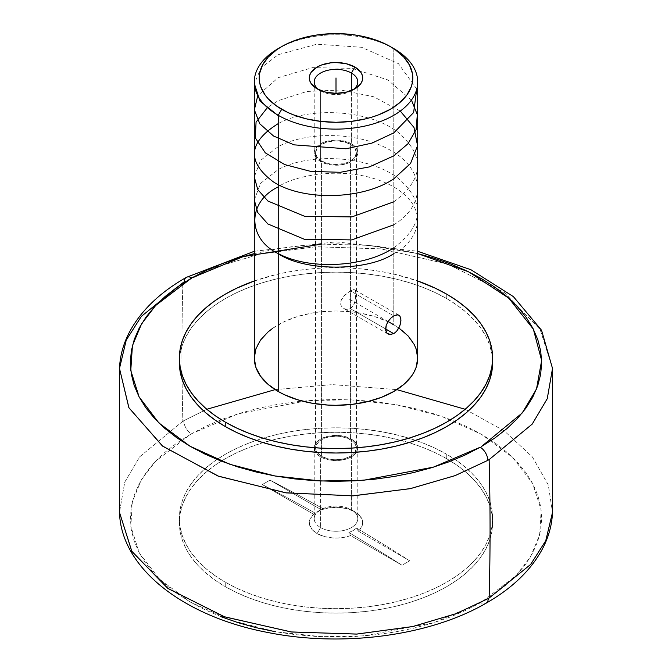 <?xml version="1.0" encoding="UTF-8"?>
<svg xmlns="http://www.w3.org/2000/svg" width="672" height="672" viewBox="0 0 672 672"><rect width="100%" height="100%" fill="white"/><g stroke="black" fill="none" stroke-linecap="round" stroke-linejoin="round"><path stroke-width="0.5" stroke-dasharray="3.36 2.52" d="M254.293 253.604L277.67 248.716L297.226 245.969L317.159 244.339L337.268 243.835L357.37 244.482L377.269 246.254L396.766 249.136L417.707 253.604L368.735 245.347L321.56 244.129M119.49 368.441L126.218 340.15L141.355 316.394L182.868 282.786A2723.498 1572.421 -120 0 0 182.868 421.21A2723.498 1572.421 60 0 1 182.868 282.786A216.56 125.034 180 0 1 184.136 282.064L216.149 267.061L259.652 254.192L315.386 246.733L380.638 248.85L447.476 264.004L504.076 292.354L540.145 329.482L552.51 368.441L540.271 329.675L504.479 292.648L448.165 264.247L381.419 248.951L316.05 246.7L260.081 254.1L216.342 266.986L184.136 282.064A10.895 6.241 60.4 0 1 186.396 277.343M182.868 421.21A216.56 125.034 180 0 1 183.725 420.722L206.825 409.273L183.725 420.722A216.56 125.034 0 0 0 182.868 421.21L139.759 456.75L124.732 482.143L119.49 512.375L124.748 482.11L139.793 456.708L182.868 421.21M275.176 389.626L332.312 384.611L396.824 389.626L332.287 384.611L275.176 389.626M465.175 409.273L504.143 430.828L532.384 456.918L548.302 484.94L552.51 512.375L548.285 484.915L532.35 456.884L504.109 430.802L465.175 409.273M221.197 616.762L205.052 609.806L190.159 601.969L176.677 593.334L164.716 583.968L154.392 573.98L145.824 563.455L139.07 552.493L134.207 541.204L131.284 529.696L130.326 518.078L131.342 506.461L134.324 494.953L139.238 483.672L146.042 472.727L154.661 462.21L165.026 452.239L177.038 442.898L191.386 433.81A10.895 6.258 60.3 0 1 183.725 420.722A10.895 6.258 -119.7 0 0 191.386 433.81L237.955 413.86L307.6 400.638L350.465 399.79L396.211 404.704L441.294 416.237L481.438 434.28L512.694 457.472L532.703 483.554L541.178 510.056L539.633 534.904L530.519 556.819L516.398 575.266L481.429 602.204L434.045 622.625L364.4 635.846L321.535 636.686L275.789 631.781L230.706 620.239L190.562 602.204L159.306 579.012L139.297 552.922L130.822 526.428L132.367 501.581L141.481 479.665L155.602 461.219L190.571 434.28L206.388 426.048L222.634 419.168L239.963 413.238L258.224 408.316L277.225 404.452L296.789 401.68L316.73 400.016L336.857 399.496L356.983 400.117L376.9 401.873L396.421 404.737L415.372 408.694L433.549 413.708L450.803 419.714L466.948 426.678L481.841 434.515L495.323 443.15L507.284 452.516L517.608 462.504L526.176 473.029L532.93 483.991L537.793 495.281L540.716 506.789L541.674 518.406L540.658 530.023L537.676 541.531L532.762 552.812L525.958 563.758L517.339 574.274L506.974 584.245L494.962 593.586L480.614 602.675A10.895 6.258 -119.7 0 0 486.016 603.238A10.895 6.258 60.3 0 1 480.614 602.675L465.612 610.436L449.366 617.316L432.037 623.246L413.776 628.169L394.775 632.033L375.211 634.805L355.27 636.46L335.143 636.98L315.017 636.367L295.1 634.612L275.579 631.747M321.56 160.994A20.429 11.794 180 0 1 315.571 152.662A20.429 11.794 180 0 1 328.18 141.767A20.429 11.794 180 0 1 350.44 144.32L350.44 439.631A20.429 11.794 0 0 0 328.18 437.077A20.429 11.794 0 0 0 315.571 447.972A20.429 11.794 0 0 0 317.033 452.34A20.429 11.794 0 0 0 321.56 456.313L321.56 160.994L328.18 163.556L332.018 164.228L336 164.455L343.82 163.556L347.348 162.464L352.985 159.214L354.875 157.172L356.429 152.662L354.875 148.142L350.44 144.32L343.82 141.767L336 140.868L328.18 141.767L321.56 144.32L317.125 148.142L315.571 152.662L317.125 157.172L321.56 160.994L321.56 456.313L328.18 458.867L332.018 459.539L336 459.766L343.82 458.867L350.44 456.313L352.985 454.524L354.875 452.483L356.429 447.972L354.875 443.461L352.985 441.42L347.348 438.169L339.982 436.405L336 436.178L328.18 437.077L321.56 439.631L319.015 441.42L315.966 445.67L315.571 447.972L317.125 452.483L321.56 456.313A20.429 11.794 0 0 0 354.967 452.34A20.429 11.794 0 0 0 356.429 447.972A20.429 11.794 0 0 0 350.44 439.631L350.44 144.32A20.429 11.794 180 0 1 356.429 152.662A20.429 11.794 180 0 1 343.82 163.556A20.429 11.794 180 0 1 321.56 160.994M390.751 318.217L393.775 315.882L350.44 290.867L343.921 296.008L340.763 301.123L340.763 304.66L341.477 306.23L343.93 308.574L347.138 309.506L350.44 308.658L385.552 328.927L350.44 308.658L353.119 306.054L355.345 300.166L355.866 292.404L355.345 290.245L354.094 289.514L350.44 290.867L393.775 315.882L396.656 314.815M398.966 315.193L354.094 289.514L355.345 290.245L355.925 294.025L355.345 300.166L354.094 304.265L350.44 308.658L347.138 309.506L343.93 308.574L341.477 306.23L340.763 304.66L340.511 302.929L341.477 299.342L343.921 296.008L347.138 293.11L351.893 290.111L354.094 289.514M396.648 331.246L393.775 333.673L390.743 334.656M417.707 358.134A81.707 47.174 0 0 0 398.849 327.995A81.707 47.174 0 0 0 393.775 324.778L393.775 48.586A81.707 47.174 0 0 0 278.225 48.586M320.594 90.838A21.79 12.583 180 0 1 319.04 89.838A21.79 12.583 0 0 0 320.594 90.838L317.125 88.838L320.594 90.838A21.79 12.583 0 0 0 351.406 90.838A21.79 12.583 0 0 0 352.96 89.838A21.79 12.583 180 0 1 320.594 90.838L320.594 161.557L320.594 90.838L317.125 88.838M351.406 143.766A21.79 12.583 0 0 0 327.659 141.036A21.79 12.583 0 0 0 314.21 152.662A21.79 12.583 0 0 0 320.594 161.557A21.79 12.583 0 0 0 344.341 164.279A21.79 12.583 0 0 0 357.79 152.662A21.79 12.583 0 0 0 351.406 143.766L351.406 90.527L351.406 143.766L354.119 145.673L357.37 150.209L357.79 152.662L356.126 157.475L354.119 159.65L348.104 163.12L340.25 164.993L331.75 164.993L323.896 163.12L317.881 159.65L314.63 155.114L314.21 152.662L314.63 150.209L317.881 145.673L320.594 143.766L327.659 141.036L336 140.078L340.25 140.322L344.341 141.036L351.406 143.766M320.594 456.868A21.79 12.583 180 0 1 315.496 452.231A21.79 12.583 180 0 1 314.21 447.972A21.79 12.583 180 0 1 327.659 436.346A21.79 12.583 180 0 1 351.406 439.076L351.406 509.788A21.79 12.583 0 0 0 327.659 507.066A21.79 12.583 0 0 0 314.21 518.683A21.79 12.583 0 0 0 320.594 527.579L320.594 456.868L320.594 527.579A21.79 12.583 180 0 1 320.594 509.788A21.79 12.583 180 0 1 351.406 509.788L354.875 511.795A26.687 15.406 0 0 0 321.376 509.796L313.673 514.248A26.687 15.406 0 0 0 317.125 533.585L320.594 527.579L317.125 533.585L324.534 536.6L333.262 538.02L337.814 538.062L346.618 536.827L350.624 535.576L402.007 565.244L409.718 560.801A1868.084 1078.543 -120 0 0 356.546 528.091L358.327 531.132L409.718 560.801L358.327 531.132L361.931 526.327L362.552 521.111L360.1 516.071L354.875 511.795L347.466 508.771L338.738 507.36L329.692 507.713L321.376 509.796L323.165 508.813A1868.084 1078.543 -120 0 0 269.993 480.127L321.376 509.796L269.993 480.127L262.282 484.579L313.673 514.248L310.069 519.044L309.448 524.269L311.9 529.309L317.125 533.585A26.687 15.406 0 0 0 350.624 535.576L402.007 565.244L409.718 560.801A1868.084 1078.543 -120 0 0 356.546 528.091L353.136 530.578L348.835 532.535A1868.084 1078.543 60 0 1 402.007 565.244A1868.084 1078.543 -120 0 0 348.835 532.535L350.624 535.576L348.835 532.535L353.136 530.578L356.546 528.091L358.327 531.132A26.687 15.406 0 0 0 354.875 511.795L351.406 509.788A21.79 12.583 180 0 1 351.406 527.579A21.79 12.583 180 0 1 320.594 527.579A21.79 12.583 0 0 0 344.341 530.309A21.79 12.583 0 0 0 357.79 518.683A21.79 12.583 0 0 0 351.406 509.788L351.406 439.076A21.79 12.583 180 0 1 357.79 447.972A21.79 12.583 180 0 1 356.504 452.231A21.79 12.583 180 0 1 320.594 456.868L317.881 454.961L314.63 450.425L314.63 445.519L317.881 440.983L320.594 439.076L327.659 436.346L336 435.389L344.341 436.346L351.406 439.076L354.119 440.983L357.37 445.519L357.79 447.972L356.126 452.785L354.119 454.961L348.104 458.43L340.25 460.312L331.75 460.312L323.896 458.43L320.594 456.868M179.416 360.36A156.626 90.426 0 0 1 277.847 278.62A156.626 90.426 0 0 1 446.754 298.637L457.078 305.214L466.234 312.337L474.13 319.956L480.707 327.978L485.881 336.328L489.619 344.938L491.87 353.716L492.626 362.578A156.626 90.426 0 0 0 446.754 298.637L446.754 294.193L446.754 298.637L435.364 292.681L423.016 287.389L409.836 282.828L395.942 279.031L381.469 276.049L366.559 273.89L351.355 272.588L336 272.152L320.645 272.588L305.441 273.89L290.531 276.049L276.058 279.031L262.164 282.828L248.984 287.389L236.636 292.681L225.246 298.637L214.922 305.214L205.766 312.337L197.87 319.956L191.293 327.978L186.119 336.328L182.381 344.938L180.13 353.716L179.374 362.578M446.754 458.749L446.754 454.297A156.626 90.426 180 0 1 492.626 518.238A156.626 90.426 180 0 1 395.942 601.784A156.626 90.426 180 0 1 225.246 582.187L225.246 586.631A156.626 90.426 0 0 0 395.942 606.236A156.626 90.426 0 0 0 492.626 522.69A156.626 90.426 0 0 0 446.754 458.749A156.626 90.426 0 0 0 276.058 439.144A156.626 90.426 0 0 0 179.374 522.69A156.626 90.426 0 0 0 225.246 586.631L225.246 582.187L236.636 588.143L248.984 593.426L262.164 597.996L276.058 601.784L290.531 604.775L305.441 606.934L320.645 608.236L336 608.672L351.355 608.236L366.559 606.934L381.469 604.775L395.942 601.784L409.836 597.996L423.016 593.426L435.364 588.143L446.754 582.187L457.078 575.61L466.234 568.478L474.13 560.868L480.707 552.846L485.881 544.488L489.619 535.886L491.87 527.108L492.626 518.238L491.87 509.376L489.619 500.598L485.881 491.988L480.707 483.638L474.13 475.616L466.234 468.006L457.078 460.874L446.754 454.297L435.364 448.342L423.016 443.05L409.836 438.488L395.942 434.7L381.469 431.71L366.559 429.551L351.355 428.249L336 427.812L320.645 428.249L305.441 429.551L290.531 431.71L276.058 434.7L262.164 438.488L248.984 443.05L236.636 448.342L225.246 454.297L214.922 460.874L205.766 468.006L197.87 475.616L191.293 483.638L186.119 491.988L182.381 500.598L180.13 509.376L179.374 518.238L180.13 527.108L182.381 535.886L186.119 544.488L191.293 552.846L197.87 560.868L205.766 568.478L214.922 575.61L225.246 582.187A156.626 90.426 180 0 1 179.374 518.238A156.626 90.426 180 0 1 256.259 440.412A156.626 90.426 180 0 1 415.741 440.412A156.626 90.426 180 0 1 446.754 454.297L446.754 458.749L457.078 465.318L466.234 472.45L474.13 480.06L480.707 488.082L485.881 496.44L489.619 505.05L491.87 513.828L492.626 522.69L491.87 531.552L489.619 540.33L485.881 548.94L480.707 557.298L474.13 565.32L466.234 572.93L457.078 580.054L446.754 586.631L435.364 592.595L423.016 597.878L409.836 602.44L395.942 606.236L381.469 609.227L366.559 611.377L351.355 612.679L336 613.116L320.645 612.679L305.441 611.377L290.531 609.227L276.058 606.236L262.164 602.44L248.984 597.878L236.636 592.595L225.246 586.631L214.922 580.054L205.766 572.93L197.87 565.32L191.293 557.298L186.119 548.94L182.381 540.33L180.13 531.552L179.374 522.69L180.13 513.828L182.381 505.05L186.119 496.44L191.293 488.082L197.87 480.06L205.766 472.45L214.922 465.318L225.246 458.749L236.636 452.785L248.984 447.502L262.164 442.94L276.058 439.144L290.531 436.153L305.441 433.994L320.645 432.692L336 432.264L351.355 432.692L366.559 433.994L381.469 436.153L395.942 439.144L409.836 442.94L423.016 447.502L435.364 452.785L446.754 458.749M315.454 513.265A1868.084 1078.543 -120 0 0 262.282 484.579L313.673 514.248L318.864 510.787L323.165 508.813A1868.084 1078.543 -120 0 0 269.993 480.127L262.282 484.579A1868.084 1078.543 60 0 1 315.454 513.265M254.293 280.98A156.626 90.426 180 0 1 417.707 280.98L395.942 274.588L381.469 271.597L366.559 269.438L351.355 268.136L336 267.7L320.645 268.136L305.441 269.438L290.531 271.597L276.058 274.588L254.293 280.98M354.875 511.795L351.406 509.788M399.16 328.205L387.836 321.67L374.514 316.529L359.722 312.992L351.943 311.867L336 310.96L320.057 311.867L312.278 312.992L297.486 316.529L284.164 321.67L272.84 328.205M280.014 47.586A81.707 47.174 180 0 1 393.775 48.586L393.775 324.778A81.707 47.174 0 0 0 304.735 314.555A81.707 47.174 0 0 0 254.293 358.134M336 362.578L336 522.69M388.072 321.485L348.222 298.477M393.775 247.783C423.662 225.473 425.359 202.507 398.84 178.87C370.003 155.627 310.027 152.158 278.225 169.579L260.576 183.372L254.293 199.945M393.775 224.801C427.577 204.372 424.796 167.639 388.248 149.1C356.983 131.729 306.718 131.326 278.225 146.605L260.543 160.432L254.293 176.971M393.775 201.827C423.713 179.558 425.376 156.568 398.765 132.854C370.062 109.796 310.246 106.1 278.225 123.623M400.277 111.065L373.825 96.818L340.813 89.998L306.911 91.459L278.225 100.649L267.422 107.587M411.432 100.069L387.761 79.909L352.019 68.359L312.438 67.654L278.225 77.666L257.788 95.584M416.774 89.032L398.42 63.655L361.637 47.292L316.907 44.192L278.225 54.692L261.08 67.847L254.344 83.622M393.775 253.613C412.994 245.196 435.75 212.05 393.775 186.908C350.221 162.674 292.807 175.804 278.225 186.908M254.293 251.286L336 241.836L417.707 251.286M315.571 152.662L315.571 447.972M314.21 81.942L314.21 152.662M314.21 447.972L314.21 518.683M320.594 509.788L318.864 510.787M492.626 522.69L492.626 518.238M179.374 522.69L179.374 518.238M351.406 90.838L354.875 88.838M357.79 447.972L357.79 518.683M357.79 81.942L357.79 152.662M388.072 334.06L343.93 308.574M356.429 152.662L356.429 447.972"/><path stroke-width="1.01" d="M481.429 446.544L522.22 412.986L536.508 389.021L541.64 360.486L533.333 329.104L508.78 298.166L468.67 271.841L417.707 253.604L433.843 258.132L451.055 264.155L467.174 271.118L482.034 278.964L495.491 287.608L507.419 296.965L517.709 306.953L526.26 317.478L532.98 328.432L537.818 339.713L540.725 351.212L541.674 362.821L540.641 374.43L537.659 385.93L532.736 397.194L525.932 408.131L517.314 418.639L506.948 428.602L494.953 437.934L481.429 446.544M321.56 244.129L243.23 256.603L191.772 277.922A10.895 6.241 -119.6 0 0 186.396 277.343A10.895 6.241 -119.6 0 0 184.136 282.064A216.56 125.034 0 0 0 182.868 282.786L141.397 316.344L126.244 340.108L119.49 368.441L128.848 407.644L162.397 445.948L217.997 476.036L285.55 492.786L352.514 495.86L410.063 488.687L454.961 475.675L487.864 460.337A10.895 6.241 -119.6 0 0 480.228 447.233A10.895 6.241 60.4 0 1 487.864 460.337A216.56 125.034 0 0 0 489.132 459.606A216.56 125.034 180 0 1 487.864 460.337L455.154 475.6L410.508 488.594L353.212 495.835L286.364 492.895L218.694 476.297L162.8 446.258L128.957 407.854L119.49 368.441C120.002 356.026 123.278 344.005 129.31 332.388C140.818 310.766 159.844 292.421 186.396 277.351L254.293 251.286M119.49 368.441L119.49 512.375C121.061 568.672 184.321 616.711 267.758 632.47C342.266 647.514 429.643 636.014 486.016 603.238A10.895 6.258 -119.7 0 0 488.275 598.525L456.162 613.645L412.49 626.598L356.538 634.091L291.102 631.932L224.196 616.703L167.698 588.302L131.779 551.216L119.49 512.375L131.855 551.351L167.975 588.504L224.666 616.862L291.631 631.999L356.983 634.066L412.776 626.531L456.288 613.595L488.275 598.525A10.895 6.258 60.3 0 1 486.016 603.238C512.425 588.16 531.35 569.839 542.774 548.268C548.755 536.701 551.998 524.74 552.51 512.375L545.756 540.716L530.603 564.48L489.132 598.03L530.636 564.446L545.773 540.683L552.51 512.375L552.51 368.441L547.268 398.656L532.258 424.057L489.132 459.606L532.207 424.108L547.252 398.714L552.51 368.441L541.565 330.28L513.383 296.621L470.954 269.749L417.707 251.286M206.825 409.273L275.176 389.626L206.825 409.273M396.824 389.626L465.175 409.273L396.824 389.626M489.132 598.03A2723.498 1572.421 -120 0 0 489.132 459.606A2723.498 1572.421 60 0 1 489.132 598.03A216.56 125.034 180 0 1 488.275 598.525A216.56 125.034 0 0 0 489.132 598.03M396.026 314.933L397.9 314.815L399.823 315.932L400.966 320.032L400.445 323.828L398.958 327.776L396.648 331.246L393.775 333.673L385.552 328.927L386.224 325.214L388.072 321.476L390.751 318.217L393.876 315.823M393.666 315.941L397.9 314.815L399.823 315.932L400.831 318.394L400.831 321.871L399.815 325.828L396.648 331.246M281.694 46.586L278.225 48.586A81.707 47.174 0 0 0 278.225 115.298L281.694 109.292A76.801 44.344 180 0 1 281.694 46.586A76.801 44.344 180 0 1 390.306 46.586L395.371 49.812L403.738 57.036L409.492 65.066L412.432 73.592L412.432 82.286L411.323 86.596L406.955 94.912L399.857 102.572L390.306 109.292L378.672 114.811L372.204 117.046L365.392 118.91L350.986 121.43L336 122.287L321.014 121.43L306.608 118.91L293.328 114.811L287.28 112.216L276.629 106.075L268.262 98.843L265.045 94.912L260.677 86.596L259.568 82.286L259.568 73.592L262.508 65.066L268.262 57.036L276.629 49.812L281.694 46.586L287.28 43.663L299.796 38.833L313.706 35.507L321.014 34.448L336 33.6L350.986 34.448L358.294 35.507L372.204 38.833L384.72 43.663L390.306 46.586A76.801 44.344 180 0 1 390.306 109.292A76.801 44.344 180 0 1 281.694 109.292L278.225 115.298A81.707 47.174 0 0 0 393.775 115.298A81.707 47.174 0 0 0 393.775 48.586A81.707 47.174 180 0 1 417.707 81.942A81.707 47.174 180 0 1 367.265 125.53A81.707 47.174 180 0 1 278.225 115.298L278.225 391.49A81.707 47.174 0 0 0 367.265 401.713A81.707 47.174 0 0 0 417.707 358.134L416.136 348.928L414.187 344.442L408.055 335.899L399.16 328.205M390.743 334.656L387.013 333.211L385.552 328.927L393.775 333.673L389.332 334.547L387.013 333.211L385.72 330.582L386.224 325.214L388.072 321.476L390.97 318.007M319.04 89.838A21.79 12.583 180 0 1 314.21 81.942A21.79 12.583 180 0 1 327.659 70.325A21.79 12.583 180 0 1 351.406 73.046L351.406 90.527L351.406 73.046A21.79 12.583 0 0 0 321.443 72.584A21.79 12.583 0 0 0 319.04 89.838M354.875 67.049L351.406 73.046L354.875 67.049L346.214 63.706L336 62.53L330.792 62.832L321.174 65.125L317.125 67.049L311.338 72.047L309.826 74.936L309.313 77.944L309.826 80.951L311.338 83.84L317.125 88.838A26.687 15.406 180 0 1 317.125 67.049A26.687 15.406 180 0 1 354.875 67.049A26.687 15.406 180 0 1 354.875 88.838L360.662 83.84L362.174 80.951L362.687 77.944L362.174 74.936L360.662 72.047L354.875 67.049M179.416 360.36A156.626 90.426 0 0 0 179.374 362.578L180.13 371.44L182.381 380.218L186.119 388.828L191.293 397.186L197.87 405.208L205.766 412.818L214.922 419.95L225.246 426.518A156.626 90.426 0 0 0 395.942 446.124A156.626 90.426 0 0 0 492.626 362.578L492.626 358.134A156.626 90.426 180 0 1 395.942 441.68A156.626 90.426 180 0 1 225.246 422.075L225.246 426.518L236.636 432.482L248.984 437.766L262.164 442.327L276.058 446.124L290.531 449.114L305.441 451.273L320.645 452.575L336 453.012L351.355 452.575L366.559 451.273L381.469 449.114L395.942 446.124L409.836 442.327L423.016 437.766L435.364 432.482L446.754 426.518L457.078 419.95L466.234 412.818L474.13 405.208L480.707 397.186L485.881 388.828L489.619 380.218L491.87 371.44L492.626 362.578M492.626 358.134L491.87 349.272L489.619 340.494L485.881 331.884L480.707 323.526L474.13 315.504L466.234 307.894L457.078 300.762L446.754 294.193L435.364 288.229L417.707 280.98A156.626 90.426 180 0 1 446.754 294.193A156.626 90.426 180 0 1 492.626 358.134L491.87 366.996L489.619 375.774L485.881 384.384L480.707 392.734L474.13 400.764L466.234 408.374L457.078 415.498L446.754 422.075L435.364 428.03L423.016 433.322L409.836 437.884L395.942 441.68L381.469 444.671L366.559 446.821L351.355 448.123L336 448.56L320.645 448.123L305.441 446.821L290.531 444.671L276.058 441.68L262.164 437.884L248.984 433.322L236.636 428.03L225.246 422.075A156.626 90.426 180 0 1 179.374 358.134A156.626 90.426 180 0 1 254.293 280.98L236.636 288.229L225.246 294.193L214.922 300.762L205.766 307.894L197.87 315.504L191.293 323.526L186.119 331.884L182.381 340.494L180.13 349.272L179.374 358.134L180.13 366.996L182.381 375.774L186.119 384.384L191.293 392.734L197.87 400.764L205.766 408.374L214.922 415.498L225.246 422.075L225.246 426.518A156.626 90.426 0 0 1 179.374 362.578L179.374 358.134M275.579 631.747L256.628 627.791L238.451 622.776L221.197 616.762M186.396 277.343A10.895 6.241 60.4 0 1 191.772 277.922L155.677 305.466L141.574 323.854L132.418 345.694L130.78 370.465L139.112 396.908L158.92 422.974L189.966 446.2L229.933 464.318L274.924 475.969L320.653 480.992L363.577 480.253L433.432 467.149L480.228 447.233L465.2 454.969L448.938 461.815L431.592 467.72L413.33 472.609L394.33 476.448L374.774 479.195L354.841 480.824L334.732 481.32L314.63 480.682L294.731 478.909L275.234 476.02L256.318 472.046L238.157 467.023L220.945 461L204.826 454.037L189.966 446.2L176.509 437.556L164.581 428.19L154.291 418.202L145.74 407.677L139.02 396.724L134.182 385.442L131.275 373.943L130.326 362.334L131.359 350.725L134.341 339.234L139.264 327.961L146.068 317.024L154.686 306.524L165.052 296.562L177.047 287.23L191.772 277.922L206.8 270.194L223.062 263.34L240.408 257.443L254.293 253.604M317.125 88.838L325.786 92.182L336 93.349L346.214 92.182L354.875 88.838A26.687 15.406 180 0 1 317.125 88.838M352.96 89.838A21.79 12.583 0 0 0 351.406 73.046A21.79 12.583 180 0 1 357.79 81.942A21.79 12.583 180 0 1 352.96 89.838M272.84 328.205L268.061 331.926L260.518 340.082L255.864 348.928L254.293 358.134L255.864 367.332L260.518 376.186L268.061 384.342L278.225 391.49L284.164 394.598L297.486 399.731L312.278 403.276L327.995 405.073L336 405.3L351.943 404.401L367.265 401.713L381.394 397.354L393.775 391.49L403.939 384.342L411.482 376.186L414.187 371.826L416.136 367.332L417.707 358.134L417.707 81.942M254.293 81.942L254.293 358.134A81.707 47.174 0 0 0 278.225 391.49L278.225 115.298A81.707 47.174 180 0 1 254.293 81.942A81.707 47.174 180 0 1 280.014 47.586M336 77.944L336 93.349L336 77.944M393.775 324.778L388.072 321.485M278.225 253.529C308.23 269.9 363.686 267.977 393.775 247.783M254.293 199.945L257.72 212.52L267.842 223.944L304.34 239.266L351.792 239.896L393.775 224.801M254.293 176.971L257.762 189.605L267.926 201.037L304.819 216.376L351.91 216.896L393.775 201.827M278.225 123.623C248.296 142.229 246.599 161.591 273.151 181.717C301.778 200.735 361.536 200.508 393.775 178.844L410.533 163.489L417.556 145.698L413.994 127.462L400.277 111.065M267.422 107.587L256.066 122.119L255.301 137.945L265.306 152.855L284.735 164.598L310.741 171.394L340.334 172.292L369.298 166.925L393.775 155.87L408.047 143.682L416.128 129.578L417.312 114.677L411.432 100.069M257.788 95.584L254.352 109.83L259.795 123.816L273.546 136.004L294.025 144.85L346.038 148.772L371.952 143.102L393.775 132.888L413.616 112.552L416.774 89.032M254.344 83.622L259.988 101.102L278.225 115.66M278.225 186.908C247.061 201.919 247.061 238.602 278.225 253.613C304.231 271.614 367.769 271.614 393.775 253.613M393.775 48.586L390.306 46.586"/></g></svg>
